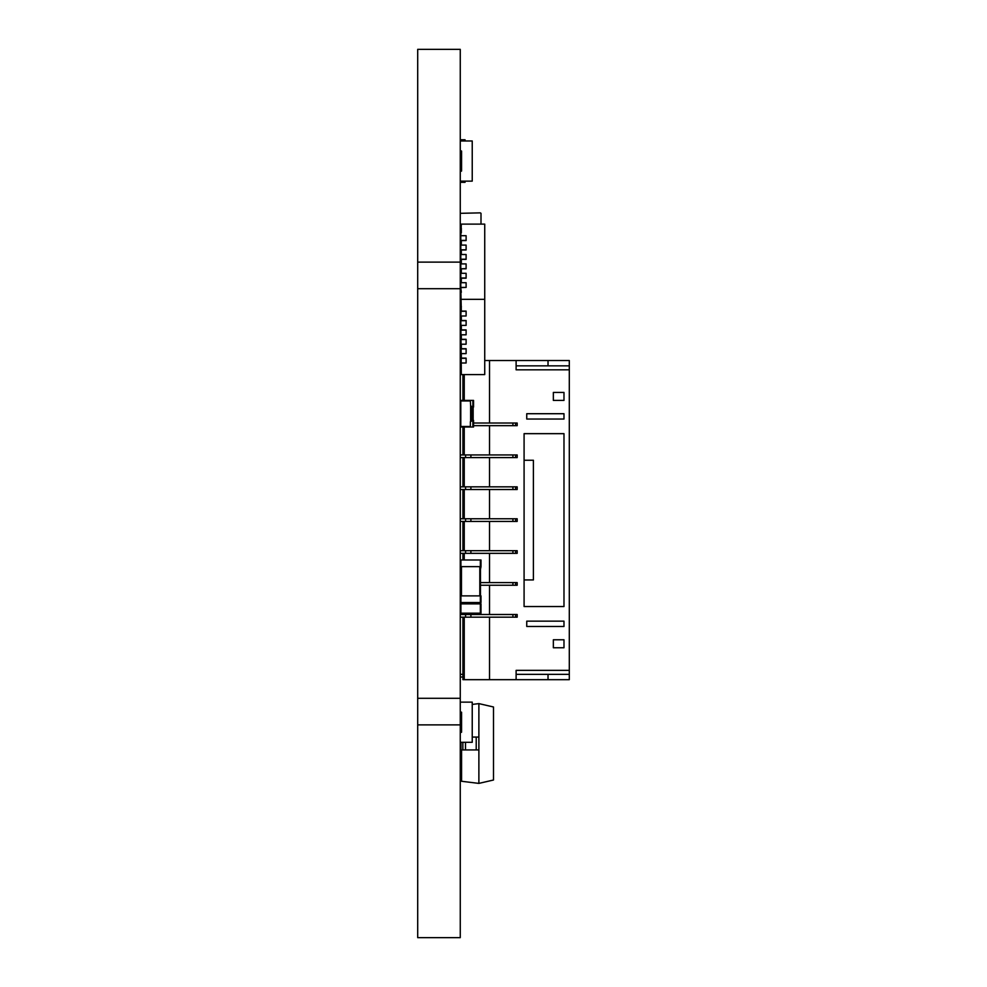 <?xml version="1.0" encoding="UTF-8"?>
<svg xmlns="http://www.w3.org/2000/svg" width="987" height="987" viewBox="0 0 987 987"><rect width="100%" height="100%" fill="white"/><g stroke="black" fill="none" stroke-linecap="round" stroke-linejoin="round"><path stroke-width="1.48" d="M460.263 288.71L460.263 724.877L417.698 724.877L417.698 262.123L460.263 262.123L460.263 288.71L417.698 288.71M417.698 724.877L417.698 937.65L460.263 937.65L460.263 724.877M460.263 262.123L460.263 49.35L417.698 49.35L417.698 262.123M460.263 49.35L417.698 49.35M461.583 749.935L461.583 781.272L478.88 783.394L478.88 737.067L472.23 737.067M472.23 704.422L478.88 703.608L478.88 737.067M478.88 703.608L493.5 706.988L493.5 780.014L478.88 783.394M460.991 712.256L461.583 725.026M461.583 761.976L461.583 774.832M460.991 742.841L460.991 749.935L478.88 749.935M462.854 742.841L462.854 749.935M460.917 400.944L460.263 400.414M460.917 400.414L473.55 400.414L473.55 407.063L472.896 407.063L472.896 400.414M471.7 407.063L472.896 407.063M460.658 420.363L460.658 407.063M473.155 420.363L473.155 407.063M471.7 420.363L473.55 420.363L473.55 427.013L472.896 427.013L472.896 420.363M472.896 427.013L460.263 427.013M480.472 569.302L481.002 566.637L460.263 566.637M460.793 602.539L460.793 603.871M480.472 602.539L480.472 603.871M460.263 603.871L481.002 603.871L481.002 613.186L460.263 613.186M480.336 595.889L460.917 595.889L460.917 602.539L481.002 602.539L481.002 595.889L480.336 595.889L480.336 602.539M460.917 602.539L460.263 602.539M460.917 595.889L460.263 595.889M460.793 566.637L460.793 595.889M480.472 566.637L480.472 595.889M460.263 559.987L481.002 559.987L481.002 566.637M460.793 232.784L460.793 235.696L460.793 232.784M461.324 228.096L461.324 232.796M460.917 232.796L460.263 232.327M460.917 228.096L460.263 227.627M481.002 224.123L481.002 213.328L480.336 212.859L460.263 213.328M465.05 140.438L465.05 139.772L460.263 139.772M465.05 181.67L465.05 182.324L460.263 182.324M516.115 679.673L516.115 670.358L569.302 670.358L569.302 679.673L489.515 679.673L489.515 617.171L517.176 617.171L517.176 614.506L489.515 614.506L489.515 585.254L480.472 585.254M489.515 585.254L517.176 585.254L517.176 582.601L480.472 582.601M489.515 679.673L464.248 679.673L464.248 617.171M569.302 670.358L569.302 360.526L484.728 360.526M464.248 614.506L464.248 613.186M464.248 559.987L464.248 553.337M464.248 550.684L464.248 521.42M464.248 518.767L464.248 489.515M464.248 486.85L464.248 457.598M464.248 454.933L464.248 427.013M464.248 400.414L464.248 374.579M515.572 585.254L515.572 582.601M489.515 582.601L489.515 553.337L470.898 553.337L470.898 550.684L460.263 550.684M464.248 679.673L462.915 679.673L462.915 617.171M489.515 617.171L460.263 617.171M489.515 553.337L517.176 553.337L517.176 550.684L489.515 550.684L489.515 521.42L517.176 521.42L517.176 518.767L489.515 518.767L489.515 489.515L517.176 489.515L517.176 486.85L489.515 486.85L489.515 457.598L517.176 457.598L517.176 454.933L489.515 454.933L489.515 425.681L517.176 425.681L517.176 423.016L489.515 423.016L489.515 360.526M489.515 423.016L473.55 423.016M465.58 617.171L465.58 614.506L460.263 614.506M465.58 614.506L489.515 614.506M489.515 425.681L473.55 425.681M460.263 457.598L465.58 457.598L465.58 454.933L460.263 454.933M465.58 454.933L489.515 454.933M470.898 553.337L460.263 553.337M465.58 457.598L470.898 457.598L470.898 454.933M489.515 457.598L470.898 457.598M460.263 489.515L465.58 489.515L465.58 486.85L460.263 486.85M465.58 486.85L489.515 486.85M489.515 550.684L470.898 550.684M489.515 521.42L460.263 521.42M465.58 489.515L470.898 489.515L470.898 486.85M489.515 489.515L470.898 489.515M465.58 521.42L465.58 518.767L460.263 518.767M465.58 518.767L489.515 518.767M516.115 360.526L516.115 369.829L569.302 369.829M526.75 419.031L526.75 413.713L563.984 413.713L563.984 419.031L526.75 419.031M563.984 606.536L563.984 433.663L524.085 433.663L524.085 606.536L563.984 606.536M553.349 639.773L553.349 647.756L563.984 647.756L563.984 639.773L553.349 639.773M526.75 621.156L526.75 626.474L563.984 626.474L563.984 621.156L526.75 621.156M563.984 400.414L563.984 392.431L553.349 392.431L553.349 400.414L563.984 400.414M462.915 614.506L462.915 613.186M462.915 559.987L462.915 553.337M462.915 550.684L462.915 521.42M462.915 518.767L462.915 489.515M462.915 486.85L462.915 457.598M462.915 454.933L462.915 427.013M462.915 400.414L462.915 374.579M548.019 679.673L548.019 674.355M548.019 360.526L548.019 365.844M465.58 553.337L465.58 550.684M515.572 617.171L515.572 614.506M515.572 553.337L515.572 550.684M462.915 677.008L460.263 677.008M462.915 674.355L460.263 674.355M461.324 363.179L460.263 363.179M461.324 365.844L460.263 365.844M569.302 674.355L516.115 674.355M569.302 365.844L516.115 365.844M515.572 425.681L515.572 423.016M515.572 457.598L515.572 454.933M515.572 489.515L515.572 486.85M515.572 521.42L515.572 518.767M524.085 460.25L533.399 460.25L533.399 579.937L524.085 579.937M460.263 171.553L461.583 171.022L461.583 151.085L460.263 150.542M460.263 181.127L472.23 181.127L472.23 140.968L460.263 140.968M470.626 405.867L470.367 400.944L460.793 400.944L460.793 426.483L470.367 426.483L470.367 421.696L471.7 421.03L471.7 406.397L470.626 405.867L470.626 421.56M461.324 306.402L460.793 315.988L466.111 315.988L466.111 311.102L461.324 311.102L460.793 287.599L460.793 282.701L466.111 282.701L466.111 287.414L460.793 287.414M461.324 282.701L461.324 278.198L466.111 278.198L466.111 273.3L460.793 273.3L460.793 282.701M461.324 273.3L461.324 268.797L460.793 273.3M461.324 263.899L461.324 259.384L466.111 259.384L466.111 254.498L460.793 254.498L460.793 263.899L466.111 263.899L466.111 268.797L461.324 268.797M461.324 254.498L461.324 249.982L466.111 249.982L466.111 245.097L460.793 245.097L460.793 254.498M461.324 245.097L461.324 240.581L466.111 240.581L466.111 235.696L460.793 235.696L460.793 245.097M460.793 235.696L461.324 224.123L484.728 224.123L484.728 374.579L461.324 374.579L460.793 315.988M460.793 363.006L466.111 363.006L466.111 358.121L461.324 358.121L461.324 353.605M460.793 353.605L466.111 353.605L466.111 348.719L461.324 348.719L461.324 344.204M460.793 344.204L466.111 344.204L466.111 339.318L461.324 339.318L461.324 334.803M460.793 334.803L466.111 334.803L466.111 329.905L461.324 329.905L461.324 325.402M460.793 325.402L466.111 325.402L466.111 320.504L461.324 320.504L461.324 315.988M461.324 299.345L484.728 299.345M466.111 287.414L461.324 287.599M460.793 287.599L461.324 292.3M466.111 278.001L460.793 278.001M466.111 268.6L460.793 268.797M460.793 268.6L460.793 263.899M466.111 259.199L460.793 259.199M466.111 249.797L460.793 249.797M466.111 240.396L460.793 240.396M466.111 358.306L460.793 358.306M466.111 348.904L460.793 348.904M466.111 339.503L460.793 339.503M466.111 330.102L460.793 330.102M466.111 320.701L460.793 320.701M466.111 311.287L460.793 311.287M460.263 723.422L460.991 722.891M460.263 754.006L461.583 753.476M460.991 764.111L460.263 763.58M460.263 711.713L461.583 712.256L461.583 732.194L460.263 732.724M460.263 702.139L472.23 702.139L472.23 742.298L460.263 742.298M460.263 698.29L417.698 698.29M476.215 737.067L476.215 749.935M465.506 742.841L465.506 749.935M472.489 420.363L472.489 407.063M461.46 602.539L461.46 603.871M479.805 602.539L479.805 603.871M460.917 603.871L460.917 613.186M480.336 603.871L480.336 613.186M461.46 566.637L461.46 595.889M479.805 566.637L479.805 595.889M460.917 559.987L460.917 566.637M480.336 559.987L480.336 566.637M512.919 585.254L512.919 582.601M512.919 617.171L512.919 614.506M470.898 617.171L470.898 614.506M512.919 425.681L512.919 423.016M512.919 457.598L512.919 454.933M512.919 553.337L512.919 550.684M512.919 489.515L512.919 486.85M512.919 521.42L512.919 518.767M470.898 521.42L470.898 518.767"/></g></svg>
